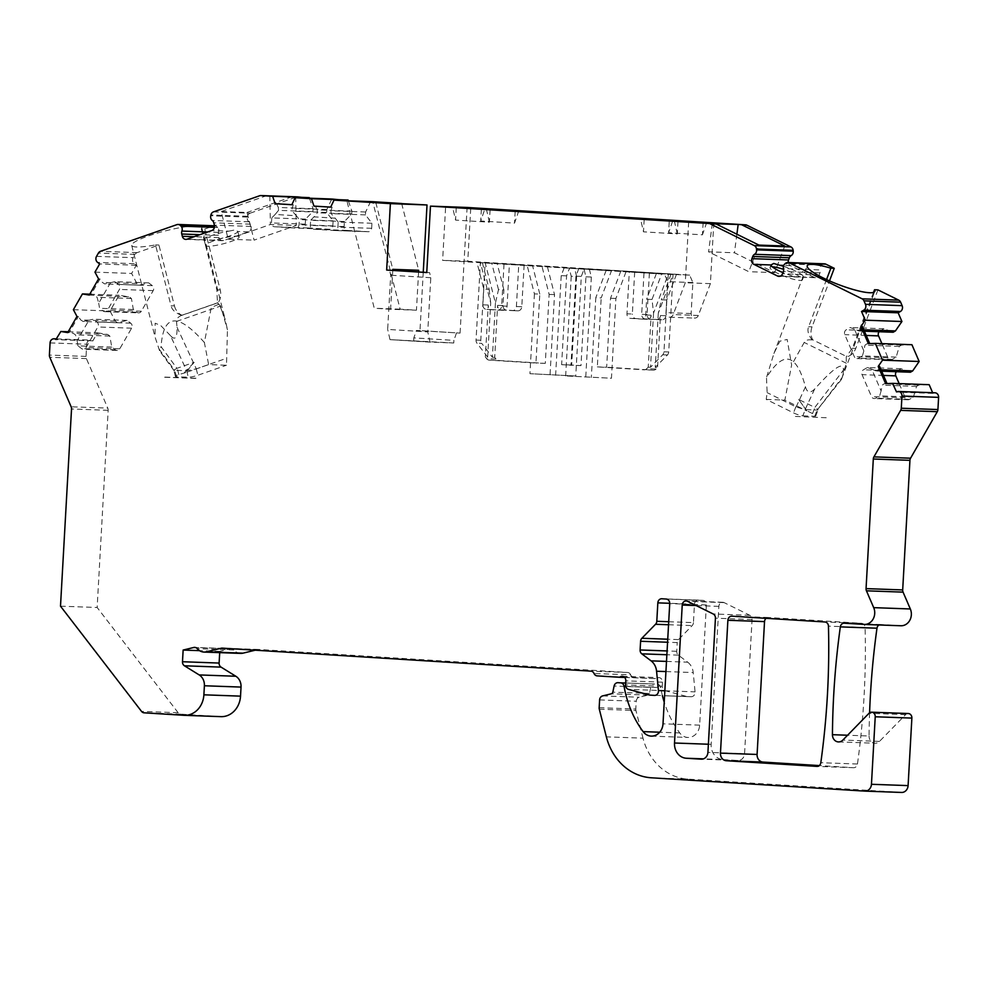 <?xml version="1.0" encoding="UTF-8"?>
<svg xmlns="http://www.w3.org/2000/svg" width="988" height="988" viewBox="0 0 988 988"><rect width="100%" height="100%" fill="white"/><g stroke="black" fill="none" stroke-linecap="round" stroke-linejoin="round"><path stroke-width="0.74" stroke-dasharray="4.94 3.71" d="M541.918 266.093L518.749 264.648L516.403 306.527A4.335 3.767 92.1 0 1 512.402 310.627L501.126 309.923A4.335 3.767 92.1 0 1 497.606 305.354L494.704 357.335L496.025 359.052A4.335 3.767 -87.9 0 0 498.607 360.484L545.277 363.399L549.143 294.412L541.918 266.093L584.266 268.6L581.315 276.381L575.745 376.02L529.951 373.686L575.745 376.02M772.295 266.809A17.352 3.137 20.8 0 0 770.023 267.476A17.352 3.137 20.8 0 0 785.139 276.554A17.352 3.137 20.8 0 0 802.478 279.777A17.352 3.137 20.8 0 0 783.632 269.378M795.389 416.43L826.721 417.763M784.756 246.024L774.666 272.626L734.43 252.767L708.569 251.829L748.805 271.688L758.895 245.086M774.666 272.626L748.805 271.688M802.874 415.849L814.73 416.281A7.237 1.309 20.8 0 0 815.742 416.01A7.237 1.309 20.8 0 0 812.568 413.577L814.89 407.464C817.978 409.23 818.743 410.106 817.175 410.069L805.232 409.625L802.874 415.849A7.237 1.309 -159.2 0 1 793.537 412.885L766.231 399.411L767.133 392.631L766.478 377.564C783.41 350.197 796.402 353.284 805.455 386.851C807.122 392.742 810.172 393.483 814.618 389.099C837.91 363.041 847.099 359.175 842.159 377.478L846.296 363.214L846.259 356.804L847.124 356.779L812.63 339.761A14.462 12.548 92.1 0 1 812.062 326.843L829.488 280.888M766.231 399.411L784.867 400.091L791.623 364.967L787.152 339.44L779.878 341.181L773.925 353.494L766.478 377.564M814.618 389.099L805.096 409.637L796.13 406.957L767.133 392.631M236.836 236.132A17.352 2.766 -14.3 0 1 239.195 236.885A17.352 2.766 -14.3 0 1 223.066 243.851A17.352 2.766 -14.3 0 1 205.566 245.456A17.352 2.766 -14.3 0 1 217.582 239.627A17.352 2.766 -14.3 0 1 236.836 236.132M204.368 342.49C177.815 312.418 163.378 313.801 161.069 346.652L176.926 368.339L194.191 362.287L185.695 372.612L208.641 364.597L226.487 365.239L227.462 329.77L225.153 319.26L219.237 304.069L211.259 307.49L204.368 342.49L208.641 364.597M185.695 372.612L178.84 374.538A7.237 1.149 -14.3 0 0 175.419 376.453A7.237 1.149 -14.3 0 0 176.407 376.774L188.251 377.194A7.237 1.149 165.7 0 0 197.872 375.23L226.487 365.239M228.228 239.207L270.391 224.498L296.252 225.437L254.089 240.146L247.037 212.469L221.176 211.543L228.228 239.207L254.089 240.146M164.65 377.268L195.538 378.392M423.247 272.268L419.986 330.585L460.075 333.092L416.405 330.461L413.824 337.884L453.912 340.378L453.764 342.984L430.064 342.132L427.755 331.919L387.666 329.412L390.692 275.22L389.544 270.156M430.064 342.132L389.976 339.625L430.064 342.021M453.764 342.984L389.976 339.625M644.176 219.41L643.472 231.822L640.582 219.188M678.003 221.423L677.299 233.934L643.472 231.822M688.648 222.09L685.264 282.741L673.199 314.555A4.335 3.767 92.1 0 1 665.986 312.616L667.715 281.642L664.504 274.195L442.624 260.35L445.613 206.924M456.258 207.69L455.567 220.102L452.665 207.455M490.085 209.703L489.381 222.201L455.567 220.102M460.075 333.092L467.102 207.455M788.313 262.524A4.335 3.767 -87.9 0 0 790.499 265.673L814.186 277.356A4.335 3.767 -87.9 0 0 819.138 275.072L819.978 272.873A4.335 3.767 -87.9 0 0 820.139 269.922L783.509 268.588M824.511 263.833A4.335 3.767 -87.9 0 0 822.177 264.648L821.571 265.142A4.335 3.767 -87.9 0 0 820.139 269.922M877.937 289.879L855.756 348.406A14.462 12.548 92.1 0 1 847.124 356.779M879.147 331.721A3.619 3.137 92.1 0 1 879.987 331.029L883.927 328.745L893.177 332.24M911.924 344.713L901.538 345.108L899.29 346.418L896.165 357.113L892.226 359.397A3.619 3.137 92.1 0 1 888.027 357.817L881.901 343.626M910.417 372.217L901.167 368.722L897.228 371.006A3.619 3.137 -87.9 0 0 896.4 371.71M899.154 383.603L905.267 397.794A3.619 3.137 -87.9 0 0 909.479 399.374L913.418 397.09L916.543 386.394L918.791 385.085L929.177 384.69M934.994 392.792A4.335 3.767 92.1 0 0 933.178 393.261L932.635 392.705M879.036 624.972A4.335 3.767 -87.9 0 1 880.926 624.515L900.686 625.75L864.055 624.428M869.588 712.805A723.179 627.553 -87.9 0 0 869.07 736.011L847.568 735.233M908.268 713.521A4.335 3.767 92.1 0 0 905.625 714.62L879.493 741.395A7.237 6.274 92.1 0 1 875.084 743.235A7.237 6.274 92.1 0 1 869.07 736.011M901.427 792.438L687.957 779.124A57.86 50.203 92.1 0 1 643.003 738.172L606.36 736.85M599.308 709.199L635.951 710.52L643.003 738.172M635.951 710.52A4.335 3.767 92.1 0 1 635.803 709.026L636.235 701.245A4.335 3.767 92.1 0 1 639.261 697.232L647.992 695.107A2.174 1.877 -87.9 0 0 649.449 693.477L612.819 692.156M625.688 683.029L654.649 684.017A4.335 3.767 92.1 0 0 650.746 687.364L649.449 693.477M657.267 684.178A4.335 3.767 92.1 0 1 660.713 687.611L625.75 686.487M668.715 621.724L693.44 622.613L694.465 604.187A4.335 3.767 -87.9 0 1 698.467 600.099L702.851 600.371A4.335 3.767 -87.9 0 1 706.371 604.928L699.652 725.143A13.017 11.3 92.1 0 1 687.895 737.456A13.017 11.3 92.1 0 1 679.732 732.935A101.245 87.858 92.1 0 1 664.22 702.135M662.405 695.688A101.245 87.858 92.1 0 1 660.737 687.747M693.44 622.613A4.335 3.767 92.1 0 1 692.168 625.602L678.509 639.594A4.335 3.767 -87.9 0 0 677.237 642.595L667.567 642.237M666.505 661.417L687.697 662.182L678.41 655.155A4.335 3.767 -87.9 0 1 676.743 651.29L677.237 642.595M687.697 662.182A14.462 12.548 92.1 0 1 693.218 672.556L695.07 691.859A4.335 3.767 92.1 0 1 691.081 696.713L649.845 695.107M597.172 675.878L656.316 678.608A4.335 3.767 92.1 0 1 662.454 682.177L662.219 686.228A4.335 3.767 92.1 0 0 665.085 690.686L686.475 696.429M633.814 677.212A4.335 3.767 92.1 0 1 630.677 674.841L594.047 673.507M255.213 650.203L257.88 649.548A4.335 3.767 -87.9 0 1 258.868 649.462L627.541 672.47A4.335 3.767 92.1 0 1 630.677 674.841M240.627 653.401A11.572 10.041 92.1 0 1 233.847 649.981A4.335 3.767 -87.9 0 0 230.414 648.795L195.562 647.535M219.707 652.636L219.768 651.376L230.414 648.795M220.954 716.646A21.699 18.821 92.1 0 1 220.522 716.633L180.742 714.151A4.335 3.767 92.1 0 1 178.149 712.719L97.145 607.496L108.161 410.316A4.335 3.767 -87.9 0 0 107.778 408.118L71.148 406.784M50.079 342.898L86.722 344.219L86.03 356.409A4.335 3.767 92.1 0 0 86.413 358.607L107.778 408.118M86.722 344.219A4.335 3.767 92.1 0 1 92.563 340.823L56.143 339.662M68.184 331.746L97.479 332.808L92.786 340.984M97.479 332.808L107.754 334.487L109.841 336.068L111.755 347.072L115.411 349.838A3.619 3.137 -87.9 0 0 119.77 348.789L131.602 328.189A3.619 3.137 -87.9 0 0 130.737 323.187L127.082 320.421L117.498 322.743L115.411 321.162L110.014 311.01L119.066 295.251L129.342 296.931L90.723 295.103L99.998 278.949L102.283 282.358L104.753 283.951L110.483 282.716L98.701 303.23L97.096 297.277L94.626 295.684M174.444 305.897A14.462 12.548 -87.9 0 0 182.088 315.283L218.225 302.674A14.462 12.548 -87.9 0 0 220.225 289.916L204.714 229.043L201.305 228.92A36.161 5.767 165.7 0 0 201.774 227.549A36.161 5.767 165.7 0 0 165.317 230.896A36.161 5.767 165.7 0 0 131.7 245.407A36.161 5.767 165.7 0 0 155.511 244.888L171.035 305.774L174.444 305.897L158.932 245.012L137.122 252.632A4.335 3.767 92.1 0 0 135.047 254.41L133.17 257.683A4.335 3.767 92.1 0 0 134.207 263.685L136.295 265.266L131.602 273.454L136.999 283.605L139.086 285.186L148.657 282.864L152.313 285.631A3.619 3.137 92.1 0 1 153.189 290.633L141.346 311.232A3.619 3.137 92.1 0 1 136.999 312.282L133.343 309.516L131.429 298.512L129.342 296.931M204.714 229.043L213.507 225.968A4.335 3.767 92.1 0 1 217.125 226.907L214.519 226.808M213.507 211.864L250.137 213.186A4.335 3.767 92.1 0 0 247.556 216.286L247.371 217.101A4.335 3.767 92.1 0 0 248.914 221.794A4.335 3.767 92.1 0 1 250.433 224.165L251.026 226.437A4.335 3.767 92.1 0 1 248.457 231.859L223.646 240.516A4.335 3.767 92.1 0 1 218.966 237.626L218.385 235.342A4.335 3.767 92.1 0 1 218.558 232.39A4.335 3.767 92.1 0 0 217.656 227.475L217.125 226.907M250.137 213.186L296.338 197.069A4.335 3.767 92.1 0 1 297.474 196.884M309.466 198.205L313.035 208.715L312.875 211.605L305.539 219.114L305.255 224.165A3.619 3.137 -87.9 0 0 308.182 227.969L329.486 229.302A3.619 3.137 -87.9 0 0 332.82 225.882L333.104 220.83L326.658 212.457L326.818 209.567L331.807 199.02M370.636 201.441L365.646 212L365.486 214.89L371.933 223.251L371.649 228.314A3.619 3.137 92.1 0 1 368.314 231.723L347.023 230.402A3.619 3.137 92.1 0 1 344.096 226.585L344.38 221.534L351.703 214.026L351.876 211.136L348.295 200.626M722.87 759.562L737.9 760.501A7.237 6.274 -87.9 0 0 738.036 760.501A7.237 6.274 -87.9 0 0 744.569 753.671L752.066 619.525A4.335 3.767 -87.9 0 0 749.818 615.302L724.13 602.618A4.335 3.767 -87.9 0 0 718.856 606.373L711.15 744.335A14.462 12.548 -87.9 0 0 722.87 759.562L703.468 758.858M766.108 618.315A4.335 3.767 -87.9 0 1 768.516 617.5L861.573 623.305A4.335 3.767 -87.9 0 1 865.093 627.466A723.179 627.553 92.1 0 1 857.461 764.02A4.335 3.767 -87.9 0 1 853.496 767.713L819.274 765.577M184.497 372.562L194.191 362.287M195.525 378.318L164.638 377.194M165.119 377.107L196.007 378.231M182.088 315.283L181.644 315.345C177.766 317.16 176.049 319.186 176.494 321.433L177.025 327.25C177.284 338.032 175.086 340.798 170.418 335.562L186.707 370.735L196.254 368.87L226.338 358.372M176.494 321.433L220.596 306.045L227.462 329.77M220.596 306.045L217.459 302.847L218.225 302.674L217.459 302.847L216.817 289.793L220.225 289.916M201.305 228.92L216.817 289.793M181.644 315.345C175.444 312.986 171.9 309.787 171.035 305.774M170.418 335.562L160.488 325.299L155.153 323.224L155.067 337.13L159.636 350.913L161.069 346.652M158.932 245.012L155.511 244.888M266.945 195.772A4.335 3.767 92.1 0 0 265.809 195.957L221.176 211.543M292.201 196.76A4.335 3.767 -87.9 0 0 291.67 196.896L247.037 212.469M269.823 195.945L270.391 224.498M295.684 196.884L296.252 225.437M481.366 209.246L480.699 221.003L484.7 209.456M518.824 210.74L514.526 223.115L480.699 221.003M515.193 211.271L514.526 223.115M489.381 222.201L486.491 209.567M470.708 208.592L467.769 261.264L442.624 260.35M713.793 223.004L710.397 283.642L698.331 315.468A4.335 3.767 92.1 0 1 691.131 313.529L692.86 282.556L689.649 275.109L467.769 261.264M703.123 222.609L702.443 234.835L668.617 232.723L669.271 220.979M710.397 283.642L685.264 282.741M692.86 282.556L667.715 281.642M689.649 275.109L664.504 274.195M518.749 264.648L476.969 262.438L509.4 264.315L507.066 306.194A4.335 3.767 92.1 0 1 503.065 310.294L491.789 309.59A4.335 3.767 92.1 0 1 488.27 305.02L485.367 357.001L486.676 358.706L496.025 359.052M578.882 268.403L575.93 276.183L570.965 364.992L580.981 365.622L585.946 276.813L583.883 268.711L578.882 268.403L584.266 268.6M583.883 268.711L626.231 271.218L615.907 298.438L611.449 378.243L565.655 375.922L611.449 378.243M653.55 313.06L650.524 367.252L662.689 354.791A4.335 3.767 92.1 0 0 663.961 351.79L668.296 274.17L661.738 273.812L652.018 299.463L653.55 313.06L668.296 274.17L676.459 274.355L626.231 271.218M652.018 299.463L646.621 299.265L645.744 314.987A4.335 3.767 92.1 0 1 641.743 319.087L630.468 318.383A4.335 3.767 92.1 0 1 626.96 313.814L629.294 271.935L661.738 273.812M629.294 271.935L611.51 270.687L601.186 297.907L595.801 297.709L591.33 377.515M570.965 364.992L561.629 364.658L571.644 365.288L576.609 276.467L571.225 276.269L569.162 268.18L611.51 270.687M569.162 268.18L574.547 268.378L569.545 268.069L566.593 275.85L561.629 364.658M486.676 358.706A4.335 3.767 92.1 0 0 489.27 360.138L535.941 363.053L539.794 294.078L534.409 293.881L527.197 265.562L569.545 268.069M527.197 265.562L509.4 264.315M676.459 274.355L666.739 299.994L665.863 315.715A4.335 3.767 92.1 0 1 661.861 319.803L650.586 319.099A4.335 3.767 92.1 0 1 647.066 314.542L649.412 272.663M666.739 299.994L661.355 299.809L658.292 313.233L673.038 274.343L668.703 351.963A4.335 3.767 -87.9 0 1 667.431 354.964L655.266 367.413L657.563 367.499L656.069 369.03L646.732 368.697A4.335 3.767 92.1 0 1 644.003 369.796L597.332 366.881L601.186 297.907M671.074 274.158L661.355 299.809M656.353 273.627L646.621 299.265M658.292 313.233L655.266 367.413M665.863 315.715L660.478 315.518L657.563 367.499M641.83 319.087L647.214 319.285A4.335 3.767 92.1 0 0 651.129 315.184L648.227 367.166L650.524 367.252M648.227 367.166L646.732 368.697M576.609 276.467L574.547 268.378M539.794 294.078L532.581 265.76M634.679 272.132L632.345 314.011L626.96 313.814M647.214 319.285A4.335 3.767 92.1 0 1 647.128 319.272L635.864 318.568A4.335 3.767 92.1 0 1 632.345 314.011M575.93 276.183L581.315 276.381M564.148 267.872L561.209 275.652L566.593 275.85M660.478 315.518A4.335 3.767 92.1 0 1 656.477 319.618L645.201 318.914A4.335 3.767 92.1 0 1 641.681 314.345L644.028 272.466M620.847 271.021L610.522 298.24L606.669 367.227L597.332 366.881M656.069 369.03A4.335 3.767 -87.9 0 1 653.34 370.13L606.669 367.227M585.946 276.813L591.343 276.998L589.28 268.909M550.069 374.415L554.527 294.609L547.303 266.291M591.343 276.998L585.773 376.65M561.209 275.652L555.626 375.292M534.409 293.881L529.951 373.686M606.126 270.49L595.801 297.709M571.225 276.269L565.655 375.922M554.527 294.609L549.143 294.412M545.277 363.399L535.941 363.053M580.981 365.622L571.644 365.288M615.907 298.438L610.522 298.24M60.503 606.175L97.145 607.496M136.295 265.266L99.665 263.944M94.959 272.12L131.602 273.454M89.772 294.189L119.066 295.251M73.384 309.676L110.014 311.01M136.999 283.605L102.283 282.358M98.565 278.9L99.998 278.949M89.278 295.054L90.723 295.103M76.978 316.456L78.41 316.506L69.135 332.66L67.69 332.598M131.429 298.512L97.096 297.277M117.498 322.743L83.165 321.508L80.695 319.914L78.41 316.506M83.165 321.508L88.895 320.273L77.113 340.786L75.508 334.833L73.038 333.24L69.135 332.66M133.343 309.516L99.578 308.305L98.701 303.23M148.657 282.864L114.904 281.642L118.56 284.408A3.619 3.137 92.1 0 1 119.425 289.41L107.593 310.01A3.619 3.137 92.1 0 1 103.234 311.059L99.578 308.305M114.904 281.642L110.483 282.716M111.755 347.072L77.99 345.862L81.646 348.616A3.619 3.137 -87.9 0 0 86.005 347.566L97.837 326.966A3.619 3.137 -87.9 0 0 96.972 321.964L93.317 319.198L88.895 320.273M77.99 345.862L77.113 340.786M139.086 285.186L104.753 283.951M109.841 336.068L75.508 334.833M107.754 334.487L73.038 333.24M127.082 320.421L93.317 319.198M115.411 321.162L80.695 319.914M219.768 651.376L199.477 650.647M624.663 677.459L656.316 678.608M783.459 266.328A17.352 3.137 -159.2 0 1 803.516 276.973L794.673 276.652A17.352 3.137 -159.2 0 1 782.941 272.614M802.762 277.208L803.491 277.085L802.478 279.777M932.931 393.397L896.301 392.075M863.796 329.782L860.709 329.671L862.388 326.509M901.538 345.108L866.822 343.861L864.957 345.183L863.845 350.962L854.422 329.127L858.844 330.992L860.709 329.671M869.761 343.602L866.822 343.861M887.014 383.579L884.075 383.838L882.21 385.159L881.098 390.939L871.675 369.104L876.084 370.969L877.949 369.648L879.641 366.486M868.366 343.651L869.811 343.701M899.29 346.418L864.957 345.183M896.165 357.113L862.4 355.89L863.845 350.962M862.4 355.89L858.461 358.175A3.619 3.137 92.1 0 1 854.262 356.594L844.802 334.673A3.619 3.137 92.1 0 1 846.222 329.807L850.162 327.522L854.422 329.127M901.167 368.722L867.415 367.499L863.475 369.784A3.619 3.137 -87.9 0 0 862.055 374.65L871.515 396.571A3.619 3.137 -87.9 0 0 875.714 398.164L879.653 395.867L881.098 390.939M867.415 367.499L871.675 369.104M883.927 328.745L850.162 327.522M864.414 331.19L858.844 330.992M881.654 371.167L876.084 370.969M881.049 369.759L877.949 369.648M885.619 383.628L887.051 383.69M918.791 385.085L884.075 383.838M916.543 386.394L882.21 385.159M913.418 397.09L879.653 395.867M736.887 234.23L734.43 252.767M712.311 223.56L708.569 251.829M812.63 339.761L812.099 339.946C808.196 334.697 807.048 330.288 808.653 326.719L826.536 279.555M812.099 339.946C807.776 339.464 805.146 340.304 804.207 342.453L791.623 364.967M841.331 379.59L842.159 377.478L817.175 410.069L841.331 379.59M873.528 292.386L852.335 348.282L846.259 356.804M844.394 368.894L814.841 407.439L798.65 399.448L806.764 410.897L784.867 400.091M798.65 399.448L806.764 410.897M812.568 413.577L807.171 410.909M389.976 339.526L387.666 329.412M413.824 337.884L413.676 340.49M416.405 330.461L419.986 330.585M392.767 270.366L390.593 309.269L416.454 310.195L400.128 309.182L372.908 202.379M418.591 271.972L416.454 310.195M456.493 332.956L453.912 340.378M426.754 272.552L429.632 272.663L430.78 277.714L427.755 331.919M429.632 272.663L426.754 272.478M430.78 277.714L390.692 275.22M401.671 203.503L418.69 270.28M375.811 202.565L392.829 269.341M390.593 309.269L374.267 308.244L346.874 200.762M400.128 309.182L374.267 308.244M228.957 231.143L235.243 229.858L237.799 231.464A17.352 2.766 -14.3 0 1 212.976 240.133L204.133 239.812A17.352 2.766 -14.3 0 1 228.957 231.143L211.827 230.525M487.664 357.088L476.982 343.207A4.335 3.767 92.1 0 1 476.043 340.07L480.39 262.438L490.69 302.896L487.664 357.088L485.367 357.001M494.704 357.335L492.407 357.261L481.712 343.367L476.982 343.207M524.134 264.846L521.788 306.725A4.335 3.767 92.1 0 1 517.786 310.825L506.511 310.121A4.335 3.767 92.1 0 1 503.003 305.551L503.88 289.842L498.495 289.645L495.433 303.069L485.133 262.61L480.786 340.243A4.335 3.767 -87.9 0 0 481.712 343.367M495.433 303.069L492.407 357.261M498.495 289.645L491.691 262.969M503.88 289.842L497.075 263.154M482.354 262.623L489.146 289.311L483.762 289.113L476.969 262.438M504.016 264.117L501.682 305.996A4.335 3.767 92.1 0 1 497.68 310.096L486.405 309.392A4.335 3.767 92.1 0 1 482.885 304.823L483.762 289.113M489.146 289.311L490.69 302.896M672.618 221.189L668.617 232.723M706.729 222.461L702.443 234.835M677.299 233.934L674.409 221.3M365.646 212L330.931 210.74L332.116 207.208L330.696 207.109M330.684 207.147L332.116 207.208M351.876 211.136L317.148 209.876L315.419 206.159M351.703 214.026L317.383 212.778L317.148 209.876M330.931 210.74L331.153 213.643L335.204 218.175L313.999 216.854L317.383 212.778M344.38 221.534L310.615 220.312L313.999 216.854M371.933 223.251L338.18 222.041L337.896 227.092A3.619 3.137 92.1 0 1 334.562 230.5L313.258 229.179A3.619 3.137 92.1 0 1 310.331 225.375L310.615 220.312M338.18 222.041L335.204 218.175M365.486 214.89L331.153 213.643M326.818 209.567L292.102 208.32L293.275 204.775L291.843 204.726L293.275 204.775M313.035 208.715L278.32 207.455L276.578 203.738M312.875 211.605L278.542 210.358L275.158 214.433L296.363 215.755L292.325 211.222L292.102 208.32M278.32 207.455L278.542 210.358M305.539 219.114L271.774 217.891L275.158 214.433M271.774 217.891L271.49 222.942A3.619 3.137 -87.9 0 0 274.429 226.746L295.721 228.08A3.619 3.137 -87.9 0 0 299.055 224.671L299.339 219.608L296.363 215.755M333.104 220.83L299.339 219.608M326.658 212.457L292.325 211.222M186.707 370.735L188.251 377.194M176.407 376.774L174.753 370.29L186.609 370.722M176.926 368.339C173.925 369.969 173.159 370.636 174.629 370.302L158.426 348.159M175.419 376.453L173.863 370.352L174.629 370.302M796.13 406.957L805.455 386.851M178.84 374.538L177.223 368.203M177.025 327.25L196.291 368.857M296.338 197.069L291.67 196.896M265.809 195.957L259.708 195.735M176.877 224.647L213.507 225.968M137.122 252.632L100.492 251.298M698.331 315.468L673.199 314.555M691.131 313.529L665.986 312.616M663.961 351.79L668.703 351.963M651.129 315.184L645.744 314.987M662.689 354.791L667.431 354.964M489.27 360.138L498.607 360.484M653.34 370.13L644.003 369.796M178.149 712.719L141.519 711.385M180.742 714.151L144.1 712.817M183.892 715.3L220.522 716.633M108.161 410.316L71.531 408.983M86.413 358.607L49.783 357.273M86.03 356.409L49.4 355.075M92.563 340.823L56.23 339.502M136.999 312.282L103.234 311.059M152.313 285.631L118.56 284.408M153.189 290.633L119.425 289.41M141.346 311.232L107.593 310.01M115.411 349.838L81.646 348.616M119.77 348.789L86.005 347.566M131.602 328.189L97.837 326.966M130.737 323.187L96.972 321.964M134.207 263.685L97.577 262.363M96.528 256.361L133.17 257.683M135.047 254.41L98.417 253.076M627.541 672.47L590.91 671.148M258.868 649.462L222.226 648.14M257.88 649.548L226.894 648.437M233.847 649.981L197.217 648.659M662.454 682.177L625.812 680.856M662.219 686.228L625.589 684.894M691.168 696.725L664.578 695.762L691.081 696.713M664.862 690.773L695.07 691.859M665.937 671.568L693.218 672.556M678.41 655.155L666.875 654.748M694.465 604.187L669.74 603.298M795.846 406.797L793.537 412.885M790.499 265.673L783.756 265.426M879.987 331.029L846.222 329.807M866.241 335.438L844.802 334.673M888.027 357.817L854.262 356.594M892.226 359.397L858.461 358.175M909.479 399.374L875.714 398.164M905.267 397.794L871.515 396.571M883.494 375.428L862.055 374.65M897.228 371.006L863.475 369.784M933.178 393.261L896.536 391.94M880.926 624.515L844.295 623.193M879.493 741.395L842.863 740.061M905.625 714.62L868.995 713.299M651.327 777.791L687.957 779.124M599.173 707.692L635.803 709.026M599.605 699.912L636.235 701.245M602.631 695.91L639.261 697.232M647.992 695.107L611.362 693.786M650.746 687.364L614.104 686.03M654.649 684.017L625.7 682.967L654.562 684.005M625.725 686.351L660.713 687.611M679.732 732.935L659.737 732.219M699.652 725.143L663.01 723.821M706.371 604.928L669.728 603.606M702.851 600.371L666.221 599.037M698.467 600.099L661.837 598.765M822.177 264.648L785.534 263.327M821.571 265.142L784.941 263.821M819.978 272.873L783.336 271.552M819.138 275.072L782.508 273.738M794.673 276.652L780.273 276.134M814.186 277.356L803.516 276.973M808.653 326.719L812.062 326.843M846.296 363.214L804.207 342.453M814.73 416.281L817.088 410.057M852.335 348.282L855.756 348.406M676.743 651.29L667.085 650.944M678.509 639.594L667.74 639.211M668.555 624.749L692.168 625.602M665.085 690.686L628.454 689.365M248.457 231.859L237.799 231.464M251.026 226.437L214.384 225.116M204.133 239.812L187.004 239.195M223.646 240.516L212.976 240.133M218.966 237.626L194.068 236.725M218.385 235.342L199.934 234.675M218.558 232.39L207.641 231.995M217.656 227.475L214.433 227.351M250.433 224.165L213.803 222.831M248.914 221.794L212.284 220.46M247.371 217.101L210.728 215.779M247.556 216.286L210.913 214.964M480.786 340.243L476.043 340.07M521.788 306.725L516.403 306.527M507.066 306.194L501.682 305.996M517.786 310.825L512.402 310.627M503.065 310.294L497.68 310.096M506.511 310.121L501.126 309.923M491.789 309.59L486.405 309.392M503.003 305.551L497.606 305.354M488.27 305.02L482.885 304.823M661.861 319.803L656.477 319.618M647.128 319.272L641.743 319.087M650.586 319.099L645.201 318.914M635.864 318.568L630.468 318.383M647.066 314.542L641.681 314.345M344.096 226.585L310.331 225.375M371.649 228.314L337.896 227.092M368.314 231.723L334.562 230.5M347.023 230.402L313.258 229.179M305.255 224.165L271.49 222.942M308.182 227.969L274.429 226.746M329.486 229.302L295.721 228.08M332.82 225.882L299.055 224.671M196.254 368.87L197.872 375.23M711.15 744.335L708.384 744.236M718.856 606.373L696.12 605.558M724.13 602.618L687.5 601.297M749.818 615.302L713.188 613.968M752.066 619.525L715.436 618.192M744.569 753.671L707.927 752.35M737.9 760.501L701.542 759.179M768.516 617.5L731.886 616.179M861.573 623.305L824.931 621.983M865.093 627.466L828.45 626.145M857.461 764.02L820.818 762.699M853.496 767.713L817.027 766.392M131.7 245.407L155.067 337.13M201.774 227.549L225.153 319.26M181.718 315.308L217.595 302.797M669.592 317.185L694.737 318.099M56.588 338.884L90.637 340.119M104.852 311.652L138.604 312.875M117.029 350.431L83.264 349.209M258.782 649.462L222.139 648.14M231.303 648.708L194.673 647.387M622.218 676.286L658.848 677.607M771.048 264.747L770.023 267.476M856.942 358.57L890.707 359.793M907.96 399.769L874.195 398.547M880.839 624.515L844.209 623.193M651.265 736.122L687.895 737.456M698.38 600.087L661.75 598.765M838.454 741.914L875.084 743.235M815.532 277.702L802.145 277.22M798.761 277.097L778.902 276.381M841.69 378.75L874.825 291.374M773.925 353.506L807.208 265.735M815.742 416.01L818.027 409.983M239.195 236.885L237.775 231.291M205.566 245.456L204.133 239.874M185.793 239.38L205.319 240.084M209.37 240.232L222.424 240.702M512.488 310.627L517.873 310.825M497.767 310.096L503.151 310.294M653.426 370.142L644.09 369.796M656.563 319.618L661.948 319.816M334.623 230.513L368.388 231.723M329.56 229.302L295.795 228.08M174.073 370.648L159.636 350.913M722.771 602.272L686.141 600.951M738.036 760.501L701.406 759.179M768.442 617.5L731.799 616.179M853.583 767.713L816.94 766.392"/><path stroke-width="1.48" d="M783.632 269.378A17.352 3.137 20.8 0 0 772.455 266.822A17.352 3.137 20.8 0 0 772.295 266.809M255.213 650.203L243.023 653.154L206.381 651.833L221.25 648.227A4.335 3.767 92.1 0 1 222.226 648.14L590.91 671.148A4.335 3.767 92.1 0 1 594.047 673.507A4.335 3.767 92.1 0 0 597.172 675.878L619.674 677.286A4.335 3.767 92.1 0 1 625.812 680.856L625.589 684.894A4.335 3.767 92.1 0 0 628.454 689.365L649.845 695.107L654.451 695.391A4.335 3.767 -87.9 0 0 658.44 690.538L656.575 671.235A14.462 12.548 -87.9 0 0 651.067 660.849L641.78 653.834A4.335 3.767 92.1 0 1 640.113 649.968L640.595 641.261A4.335 3.767 92.1 0 1 641.867 638.273L655.526 624.28A4.335 3.767 -87.9 0 0 656.798 621.291L657.835 602.865A4.335 3.767 92.1 0 1 661.837 598.765L666.221 599.037A4.335 3.767 92.1 0 1 669.728 603.606L663.01 723.821A13.017 11.3 92.1 0 1 651.265 736.122A13.017 11.3 92.1 0 1 643.102 731.614A101.245 87.858 92.1 0 1 624.095 686.425L624.083 686.29A4.335 3.767 -87.9 0 0 620.625 682.856L618.006 682.683A4.335 3.767 -87.9 0 0 614.104 686.03L612.819 692.156A2.174 1.877 92.1 0 1 611.362 693.786L602.631 695.91A4.335 3.767 -87.9 0 0 599.605 699.912L599.173 707.692A4.335 3.767 -87.9 0 0 599.308 709.199L606.36 736.85A57.86 50.203 92.1 0 0 651.327 777.791L864.796 791.116A7.237 6.274 -87.9 0 0 864.932 791.116A7.237 6.274 -87.9 0 0 871.453 784.287L875.232 716.769A4.335 3.767 -87.9 0 0 868.995 713.299L842.863 740.061A7.237 6.274 92.1 0 1 838.454 741.914A7.237 6.274 92.1 0 1 832.439 734.689A723.179 627.553 92.1 0 1 840.331 626.886A4.335 3.767 92.1 0 1 844.295 623.193L864.055 624.428A11.572 10.041 92.1 0 0 864.278 624.441L900.92 625.762A11.572 10.041 92.1 0 1 900.686 625.75M864.414 331.19L893.177 332.24L895.424 330.931L901.921 321.508L898.154 312.801L861.524 311.479L865.278 320.186L860.956 326.46L868.366 343.651L875.294 343.392L882.531 360.163L878.196 366.437L885.619 383.628L892.547 383.369L896.536 391.94A4.335 3.767 92.1 0 1 898.364 391.47L934.994 392.792A4.335 3.767 92.1 0 1 938.6 397.361L937.921 409.551A4.335 3.767 92.1 0 1 937.291 411.687L910.566 458.197A4.335 3.767 -87.9 0 0 909.936 460.334L902.686 589.935A4.335 3.767 -87.9 0 0 903.069 592.133L910.331 608.966L873.701 607.645A11.572 10.041 92.1 0 1 864.278 624.441M873.701 607.645L866.439 590.812A4.335 3.767 92.1 0 1 866.056 588.613L873.306 459A4.335 3.767 92.1 0 1 873.923 456.876L900.661 410.366A4.335 3.767 -87.9 0 0 901.278 408.229L937.921 409.551M898.364 391.47A4.335 3.767 92.1 0 1 901.97 396.04L901.278 408.229M861.524 311.479L863.771 310.17A4.335 3.767 92.1 0 0 865.476 304.329L863.969 300.846A4.335 3.767 -87.9 0 0 862.116 298.821L898.747 300.142A4.335 3.767 92.1 0 1 900.611 302.167L902.118 305.663A4.335 3.767 92.1 0 1 900.414 311.492L863.771 310.17M789.227 262.845A4.335 3.767 -87.9 0 0 787.868 262.499L824.511 263.833A4.335 3.767 -87.9 0 1 825.869 264.179L789.227 262.845L862.116 298.821M787.868 262.499A4.335 3.767 -87.9 0 0 785.534 263.327L784.941 263.821A4.335 3.767 -87.9 0 0 783.509 268.588A4.335 3.767 -87.9 0 1 783.336 271.552L782.508 273.738A4.335 3.767 -87.9 0 1 777.544 276.035L753.869 264.339A4.335 3.767 -87.9 0 1 751.93 258.646L752.757 256.46A4.335 3.767 -87.9 0 1 754.536 254.299A4.335 3.767 -87.9 0 0 756.598 249.841L756.499 249.001A4.335 3.767 -87.9 0 0 754.276 245.604L710.199 223.844A4.335 3.767 -87.9 0 0 708.927 223.51L430.472 206.134L426.754 272.552L386.666 270.057L390.384 203.627L427.014 204.961L423.247 272.268M266.945 195.772A4.335 3.767 92.1 0 1 267.106 195.785L261.005 195.562L272.626 196.291L275.146 203.689L291.843 204.726L295.165 197.686L311.455 198.712L313.974 206.109L330.684 207.147L334.006 200.119L390.384 203.627M261.005 195.562A4.335 3.767 -87.9 0 0 259.708 195.735L213.507 211.864A4.335 3.767 92.1 0 0 210.913 214.964L210.728 215.779A4.335 3.767 92.1 0 0 212.284 220.46A4.335 3.767 92.1 0 1 213.803 222.831L214.384 225.116A4.335 3.767 92.1 0 1 211.827 230.525L187.004 239.195A4.335 3.767 92.1 0 1 182.335 236.305L181.755 234.02A4.335 3.767 92.1 0 1 181.916 231.056A4.335 3.767 92.1 0 0 181.026 226.141L180.483 225.585A4.335 3.767 92.1 0 0 178.087 224.461L214.507 225.783M203.886 694.811L204.393 685.758A11.572 10.041 -87.9 0 0 199.193 674.928L184.435 665.789A4.335 3.767 92.1 0 1 182.484 661.725L219.114 663.059A4.335 3.767 -87.9 0 0 221.065 667.122L235.836 676.249A11.572 10.041 92.1 0 1 241.035 687.08L240.529 696.145L203.886 694.811A21.699 18.821 92.1 0 1 184.311 715.324A21.699 18.821 92.1 0 1 183.892 715.3L144.1 712.817A4.335 3.767 -87.9 0 1 141.519 711.385L60.503 606.175L71.531 408.983A4.335 3.767 92.1 0 0 71.148 406.784L49.783 357.273A4.335 3.767 -87.9 0 1 49.4 355.075L50.079 342.898A4.335 3.767 92.1 0 1 55.933 339.502L60.848 331.474L67.69 332.598L76.978 316.456L73.384 309.676L82.436 293.93L89.278 295.054L98.565 278.9L94.959 272.12L99.665 263.944L97.577 262.363A4.335 3.767 92.1 0 1 96.528 256.361L98.417 253.076A4.335 3.767 -87.9 0 1 100.492 251.298L176.877 224.647A4.335 3.767 92.1 0 1 178.087 224.461M182.484 661.725L183.138 650.055L193.772 647.473A4.335 3.767 92.1 0 1 197.217 648.659A11.572 10.041 92.1 0 0 203.997 652.068L240.627 653.401A11.572 10.041 92.1 0 0 243.023 653.154M206.381 651.833A11.572 10.041 92.1 0 1 203.997 652.068M713.188 613.968A4.335 3.767 92.1 0 1 715.436 618.192L707.927 752.35A7.237 6.274 92.1 0 1 701.406 759.179A7.237 6.274 92.1 0 1 701.258 759.179L686.228 758.241A14.462 12.548 92.1 0 1 674.508 743.013L682.226 605.051A4.335 3.767 92.1 0 1 687.5 601.297L713.188 613.968M824.931 621.983A4.335 3.767 92.1 0 1 828.45 626.145A723.179 627.553 92.1 0 1 820.818 762.699A4.335 3.767 92.1 0 1 816.854 766.392L726.316 760.735A7.237 6.274 92.1 0 1 720.462 753.128L727.884 620.279A4.335 3.767 92.1 0 1 731.886 616.179L824.931 621.983M644.176 219.311L713.793 223.004L672.914 220.349L484.997 208.629L445.613 206.924L644.176 219.41M430.472 206.134L467.102 207.455L745.557 224.832A4.335 3.767 92.1 0 1 746.829 225.165L790.919 246.926L754.276 245.604M788.313 262.524A4.335 3.767 -87.9 0 1 788.56 259.98L789.387 257.782A4.335 3.767 -87.9 0 1 791.166 255.62A4.335 3.767 -87.9 0 0 793.228 251.162L793.142 250.322A4.335 3.767 -87.9 0 0 790.919 246.926M825.869 264.179L834.255 268.316L830.846 268.193A36.161 6.533 -159.2 0 0 807.208 265.735A36.161 6.533 -159.2 0 0 838.701 284.655A36.161 6.533 -159.2 0 0 874.825 291.374A36.161 6.533 -159.2 0 0 874.528 289.756L877.937 289.879L898.747 300.142M829.488 280.888L834.255 268.316M898.154 312.801L900.414 311.492M881.901 343.626L878.567 335.895A3.619 3.137 92.1 0 1 879.147 331.721M882.531 360.163L919.161 361.485L911.924 344.713L875.294 343.392M919.161 361.485L912.677 370.908L910.417 372.217L881.654 371.167M896.4 371.71A3.619 3.137 -87.9 0 0 895.807 375.872L899.154 383.603M932.635 392.705L929.177 384.69L892.547 383.369M910.331 608.966A11.572 10.041 92.1 0 1 900.92 625.762M879.036 624.972A4.335 3.767 -87.9 0 0 876.974 628.207A723.179 627.553 -87.9 0 0 869.588 712.805M871.638 712.2L908.268 713.521A4.335 3.767 92.1 0 1 911.875 718.091L908.096 785.608A7.237 6.274 92.1 0 1 901.575 792.45A7.237 6.274 92.1 0 1 901.427 792.438L865.08 791.116M664.22 702.135A101.245 87.858 92.1 0 1 662.405 695.688M219.114 663.059L219.707 652.636M240.529 696.145A21.699 18.821 92.1 0 1 220.954 716.646L184.311 715.324M297.474 196.884A4.335 3.767 92.1 0 1 297.635 196.884L309.466 198.205M295.165 197.686L331.807 199.02L348.295 200.626M334.006 200.119L427.014 204.961M766.108 618.315A4.335 3.767 -87.9 0 0 764.527 621.6L757.092 754.449A7.237 6.274 -87.9 0 0 762.958 762.057L726.316 760.735M819.274 765.577L762.958 762.057M267.106 195.785L292.967 196.711A4.335 3.767 -87.9 0 0 292.201 196.76M375.811 202.565L401.671 203.503L372.735 201.688L346.874 200.762L375.811 202.565M311.455 198.712L348.097 200.033M746.829 225.165L742.161 225.005L784.756 246.024L758.895 245.086L716.3 224.066A4.335 3.767 92.1 0 0 715.028 223.72L738.172 224.486L736.887 234.23M742.161 225.005A4.335 3.767 -87.9 0 0 740.889 224.659L738.172 224.486M272.626 196.291L309.256 197.612M481.403 208.505L481.366 209.246M484.997 208.629L484.7 209.456M515.23 210.605L515.193 211.271M470.757 207.838L470.708 208.592M669.321 220.225L669.271 220.979M60.848 331.474L68.184 331.746M82.436 293.93L89.772 294.189M199.477 650.647L183.138 650.055M619.674 677.286L624.663 677.459M783.756 265.426L779.841 265.29L773.728 263.463L770.986 264.969L753.869 264.339M779.841 265.29A17.352 3.137 -159.2 0 1 783.459 266.328M782.941 272.614A17.352 3.137 -159.2 0 1 770.986 264.969M865.278 320.186L901.921 321.508M895.424 330.931L863.796 329.782M860.956 326.46L862.388 326.509L869.761 343.602M878.196 366.437L879.641 366.486L887.014 383.579M912.677 370.908L881.049 369.759M826.536 279.555L830.846 268.193M873.528 292.386L874.528 289.756M426.754 272.478L386.666 270.057M418.591 271.972L418.69 270.28L392.829 269.341L392.767 270.366M372.908 202.379L372.735 201.688M672.914 220.349L672.618 221.189M330.696 207.109L313.974 206.109M275.146 203.689L291.855 204.689M297.635 196.884L292.967 196.711M745.557 224.832L740.889 224.659M715.028 223.72L708.927 223.51M226.894 648.437L221.25 648.227M195.562 647.535L193.772 647.473M184.435 665.789L221.065 667.122M235.836 676.249L199.193 674.928M241.035 687.08L204.393 685.758M658.44 690.538L664.862 690.773M656.575 671.235L665.937 671.568M651.067 660.849L666.505 661.417M666.875 654.748L641.78 653.834M669.74 603.298L657.835 602.865M656.798 621.291L668.715 621.724M788.56 259.98L751.93 258.646M789.387 257.782L752.757 256.46M791.166 255.62L754.536 254.299M793.228 251.162L756.598 249.841M793.142 250.322L756.499 249.001M716.3 224.066L710.199 223.844M863.969 300.846L900.611 302.167M865.476 304.329L902.118 305.663M878.567 335.895L866.241 335.438M895.807 375.872L883.494 375.428M901.97 396.04L938.6 397.361M900.661 410.366L937.291 411.687M910.566 458.197L873.923 456.876M909.936 460.334L873.306 459M902.686 589.935L866.056 588.613M903.069 592.133L866.439 590.812M876.974 628.207L840.331 626.886M847.568 735.233L832.439 734.689M911.875 718.091L875.232 716.769M908.096 785.608L871.453 784.287M620.625 682.856L625.688 683.029M624.083 686.29L625.725 686.351M625.75 686.487L624.095 686.425M659.737 732.219L643.102 731.614M780.273 276.134L777.544 276.035M667.085 650.944L640.113 649.968M667.567 642.237L640.595 641.261M667.74 639.211L641.867 638.273M655.526 624.28L668.555 624.749M194.068 236.725L182.335 236.305M199.934 234.675L181.755 234.02M207.641 231.995L181.916 231.056M214.433 227.351L181.026 226.141M214.519 226.808L180.483 225.585M708.384 744.236L674.508 743.013M696.12 605.558L682.226 605.051M703.468 758.858L686.228 758.241M757.092 754.449L720.462 753.128M764.527 621.6L727.884 620.279M267.032 195.772L260.918 195.55M297.561 196.884L292.88 196.711M53.994 338.798L56.588 338.884M901.575 792.45L864.932 791.116"/></g></svg>
